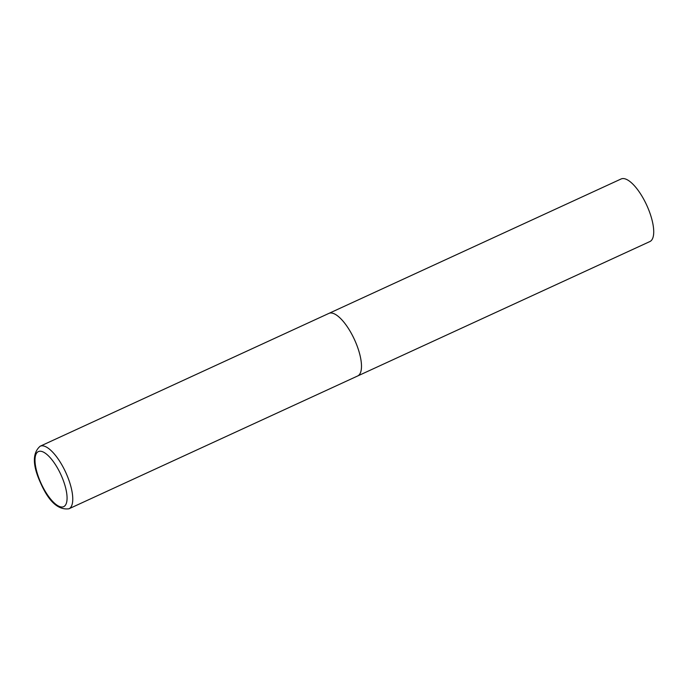 <?xml version="1.0" encoding="UTF-8"?>
<svg xmlns="http://www.w3.org/2000/svg" width="688" height="688" viewBox="0 0 688 688"><rect width="100%" height="100%" fill="white"/><g stroke="black" fill="none" stroke-linecap="round" stroke-linejoin="round"><path stroke-width="1.03" d="M357.665 375.975L649.893 241.548A34.443 12.307 65.3 0 0 646.892 205.574A34.443 12.307 65.3 0 0 621.445 178.837A34.443 12.307 65.3 0 0 621.109 178.975L40.153 446.22A34.443 12.307 -114.7 0 1 66.143 473.284A34.443 12.307 -114.7 0 1 68.938 508.793L357.665 375.975A34.443 12.307 -114.7 0 0 354.87 340.465A34.443 12.307 -114.7 0 0 328.873 313.401A34.443 12.307 65.3 0 1 329.208 313.264A34.443 12.307 65.3 0 1 354.655 340.01A34.443 12.307 65.3 0 1 357.665 375.975A34.443 12.307 65.3 0 1 357.33 376.112M40.833 482.83A30.306 10.827 -114.7 0 0 63.408 506.772A30.306 10.827 -114.7 0 0 61.241 475.408A30.306 10.827 -114.7 0 0 38.666 451.466A30.306 10.827 -114.7 0 0 40.833 482.83M68.938 508.793C58.231 510.195 48.771 501.569 40.566 482.907C32.456 465.26 32.319 453.031 40.153 446.22"/></g></svg>
